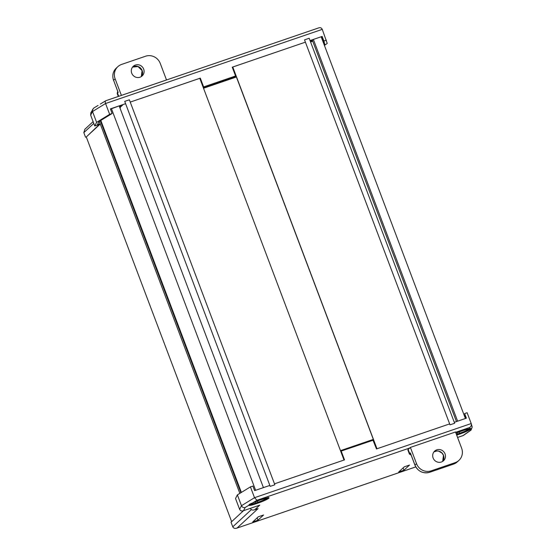 <?xml version="1.0" encoding="UTF-8"?>
<svg xmlns="http://www.w3.org/2000/svg" width="556" height="556" viewBox="0 0 556 556"><rect width="100%" height="100%" fill="white"/><g stroke="black" fill="none" stroke-linecap="round" stroke-linejoin="round"><path stroke-width="0.83" d="M313.369 39.434L457.616 421.17L465.4 418.508L321.153 36.772L313.369 39.434L312.402 40.331L456.455 421.566M99.267 121.382L239.831 493.374M100.33 120.728L240.894 492.72M100.81 120.43L241.38 492.428M111.395 108.545L255.635 490.281L263.419 487.619L119.172 105.883L110.484 109.122M120.423 107.655L119.887 107.774M199.778 78.326L130.236 102.096L199.771 78.306L344.018 460.041L274.483 483.831L344.518 459.875L341.196 451.076L373.688 440.025L376.982 448.762M236.14 76.304L373.465 439.72M200.292 78.125L203.614 86.917L235.577 75.984L232.255 67.186L305.404 42.159L232.769 67.012L373.688 440.032A0.73 0.73 0 0 0 372.77 439.594L376.481 448.935L449.644 423.901L377.017 448.748M232.769 67.012L232.255 67.186M312.708 41.144L310.602 42.047M269.841 485.423L254.627 490.628L252.89 486.027L250.429 486.875L254.516 497.696L256.955 500.275L252.375 503.09A9.605 1.084 -20.7 0 1 259.986 500.032L262.112 499.309A9.605 1.084 -20.7 0 1 268.819 498.204A9.605 1.084 -20.7 0 1 258.019 503.097L255.892 503.819A9.605 1.084 -20.7 0 1 248.977 505.175C248.852 504.626 249.985 503.924 252.375 503.09A0.73 0.424 -115.4 0 0 252.431 503.069L249.373 504.82A0.73 0.716 -153.4 0 1 248.977 505.175L245.161 507.51L243.542 510.686L259.728 505.147L254.766 509.734L257.296 508.872M464.927 417.257L465.539 416.826L464.642 413.574L466.38 418.175L454.294 422.31M258.088 508.601L237.065 528.047C235.028 528.763 233.596 528.36 232.769 526.824L231.032 522.223L243.445 510.742M239.615 509.338L241.471 505.703L237.377 494.882L235.529 498.51L239.615 509.338C240.414 510.881 241.728 511.332 243.542 510.686L259.728 505.147M250.415 508.358L250.471 508.511C251.298 510.047 252.73 510.457 254.766 509.734L257.692 508.754M464.642 413.574L467.116 412.726L471.21 423.547L472.183 427.036L471.078 430.094L470.376 430.448L470.119 429.503A9.605 1.084 -20.7 0 1 459.722 434.076L457.595 434.806A9.605 1.084 -20.7 0 1 456.684 435.112M237.377 494.882L250.429 486.875M404.24 466.866L398.659 472.03L403.969 470.209L409.55 465.045L404.24 466.866M258.276 516.809L252.695 521.973L257.998 520.159L263.579 514.995L258.276 516.809M465.539 416.826L466.081 418.272M459.124 431.949L459.617 433.256A8.875 1.008 159.3 0 0 469.229 429.03L469.556 428.725A0.73 0.667 84.2 0 0 469.702 428.711L470.293 428.627L469.757 428.224M415.763 466.901L236.675 528.2L415.777 466.915M258.936 505.418L259.339 505.3M461.688 431.018L455.969 433.221A9.605 1.084 -20.7 0 1 461.688 431.018L463.808 430.288A9.605 1.084 -20.7 0 1 469.883 428.662L469.57 427.522C471.113 426.584 471.655 425.264 471.21 423.547L254.516 497.696L241.471 505.703C242.256 507.274 243.486 507.878 245.161 507.51M457.567 437.454L463.426 435.431L471.078 430.094M463.808 430.288L469.702 428.711A0.73 0.667 84.2 0 0 469.883 428.662C471.21 428.231 471.286 428.509 470.119 429.503A0.73 0.66 55.2 0 1 469.229 429.03M252.521 502.999A0.73 0.424 -115.4 0 1 252.431 503.069L259.986 500.032M257.136 517.865L257.998 520.159M403.1 467.916L403.969 470.209M119.589 106.981A10.627 1.202 -20.7 0 1 120.84 106.717L122.695 105.001L119.283 106.168M310.046 40.574L322.146 36.432L323.043 39.684L322.417 40.122L323.043 39.684L322.827 38.913A10.627 1.202 -20.7 0 1 322.112 39.316M321.576 37.898A10.627 1.202 -20.7 0 1 322.494 37.711L322.216 36.731L321.257 37.057M310.422 41.575A10.627 1.202 -20.7 0 1 312.562 40.762M312.813 39.949L310.158 40.859M100.177 123.793L97.376 124.752L99.017 121.535L112.131 113.487L110.394 108.886L125.593 103.687M99.482 124.356L86.298 136.984M112.131 113.487L109.657 114.334L96.612 122.341L94.756 125.976L100.288 124.078M94.756 125.976L90.663 115.155L90.85 112.729L93.61 108.177L98.085 105.431M85.554 137.235L83.817 132.641L84.873 129.242L93.109 121.625M109.657 114.334L105.564 103.513C105.042 101.873 105.174 100.928 105.96 100.685L318.581 27.932C320.242 27.334 321.472 27.814 322.258 29.364L105.564 103.513L92.518 111.52L92.63 109.24M96.612 122.341L92.518 111.52L90.663 115.155M324.412 45.397L327.241 43.424L322.258 29.364M326.344 40.185L323.884 41.033L322.146 36.432M322.132 36.759L322.494 37.711M322.765 38.948L324.78 44.285L324.155 44.723M120.478 105.765L120.84 106.717M323.884 41.033L324.78 44.285M100.282 104.09L105.8 100.719M129.374 99.802L274.845 484.783L270.202 486.375L124.725 101.387L129.374 99.802M304.535 39.865L450.006 424.847L454.648 423.262L309.178 38.274L304.535 39.865M100.143 124.127L86.284 136.95L231.65 521.653M445.05 453.884A6.547 6.269 47.2 0 0 434.625 451.125A6.547 6.269 47.2 0 0 433.103 457.97A6.547 6.269 47.2 0 0 443.521 460.736A6.547 6.269 47.2 0 0 445.05 453.884M411.148 455.128L409.404 454.03L407.868 449.971A11.641 1.32 -20.7 0 1 408.146 449.484L409.682 453.543L410.37 452.911L414.964 465.08L416.52 463.648L410.384 447.413L408.146 449.484M416.52 463.648A11.641 11.141 47.2 0 0 431.22 470.835L429.67 472.273L453.557 464.1L455.107 462.661A11.641 11.141 47.2 0 0 458.922 460.389A11.641 11.141 47.2 0 0 461.633 448.212L455.503 431.977L410.384 447.413M455.107 462.661L431.22 470.835M410.662 453.689L410.37 452.911M131.723 73.177A6.547 6.269 47.2 0 0 142.141 75.936A6.547 6.269 47.2 0 0 143.67 69.09A6.547 6.269 47.2 0 0 133.252 66.324A6.547 6.269 47.2 0 0 131.723 73.177M120.687 95.625L165.806 80.182M166.39 79.647L160.253 63.412A11.641 11.141 47.2 0 0 145.554 56.225L121.667 64.399A11.641 11.141 47.2 0 0 117.844 66.671A11.641 11.141 47.2 0 0 115.141 78.848L121.271 95.083M115.141 78.848L113.591 80.286L117.955 91.837M457.039 432.776L457.498 433.986L459.617 433.256L459.722 434.076M456.4 434.347A8.875 1.008 159.3 0 0 457.498 433.986L457.595 434.806M255.336 501.79L255.795 502.999L257.914 502.276A8.875 1.008 159.3 0 0 267.922 497.731M249.602 504.507A8.875 1.008 159.3 0 0 255.795 502.999L255.892 503.819M232.769 526.824L251.361 509.623M463.016 435.584L470.376 430.448M469.57 427.522L455.621 432.297M409.765 447.99L256.955 500.275M340.828 450.534L372.77 439.594L340.8 450.534A0.73 0.639 57.3 0 0 340.501 450.742M257.421 500.963L258.019 503.097M461.668 431.032L463.767 430.302M340.703 451.27L341.196 451.076L340.8 450.534A0.73 0.73 0 0 0 340.647 450.61L340.494 450.707M372.791 439.594A0.73 0.723 -175.1 0 1 373.681 440.025M235.619 77.263L203.524 88.237L235.619 77.263A0.73 0.73 0 0 0 236.112 76.631A0.73 0.723 -175.1 0 1 235.64 77.249L235.681 76.797L203.413 87.931M93.79 123.418L83.817 132.641M236.105 75.866L235.577 75.984L235.681 76.797A0.73 0.723 4.9 0 0 236.105 75.873A0.73 0.73 0 0 1 236.147 76.186L236.112 76.631M203.336 87.73A0.73 0.639 -122.7 0 0 203.711 87.737L203.614 86.917L203.1 87.118M443.5 455.322A6.547 6.269 -132.8 0 1 442.687 461.383L443.466 455.378L442.117 453.189L438.726 451.159L437.037 450.972L433.916 451.91A6.547 6.269 -132.8 0 1 443.5 455.322M429.586 472.301A1.453 0.389 -108.9 0 0 429.635 472.294C422.928 473.865 418.029 471.481 414.936 465.143L414.964 465.08A11.641 11.141 47.2 0 0 429.67 472.273A1.453 0.389 -108.9 0 1 429.635 472.294L453.515 464.121A1.453 0.389 -108.9 0 0 453.557 464.1A11.641 11.141 47.2 0 0 457.373 461.827L458.922 460.389M409.404 454.03A11.641 1.32 -20.7 0 1 409.682 453.543A1.453 1.39 47.2 0 0 410.912 454.509M453.474 464.128A1.453 0.389 -108.9 0 0 453.515 464.121L457.373 461.827M132.536 67.109A6.547 6.269 -132.8 0 1 141.307 76.589L142.086 70.584L137.992 66.553L132.536 67.116M118.192 92.456L117.497 93.095L118.713 96.299M117.809 91.601A1.453 1.39 -132.8 0 0 117.497 93.095A11.641 1.32 159.3 0 0 117.226 93.575L118.303 96.438M113.619 80.37L113.556 80.342C111.999 75.623 112.917 71.543 116.294 68.103A11.641 11.141 47.2 0 0 113.591 80.286L118.018 92.157M457.574 437.468L463.204 435.543M259.965 500.046L268.437 497.717L268.11 497.384M249.373 504.82L249.38 504.389M414.936 465.143L410.467 453.335M116.294 68.103L117.844 66.671M117.837 91.573L117.226 93.575"/></g></svg>
